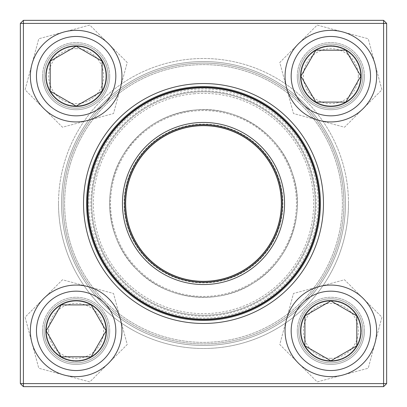 <?xml version="1.0" encoding="UTF-8"?>
<svg xmlns="http://www.w3.org/2000/svg" width="407" height="407" viewBox="0 0 407 407"><rect width="100%" height="100%" fill="white"/><g stroke="black" fill="none" stroke-linecap="round" stroke-linejoin="round"><path stroke-width="0.31" stroke-dasharray="2.04 1.53" d="M383.598 20.35L23.403 20.35L23.403 23.403L383.598 23.403L383.598 383.598L23.403 383.598L23.403 23.403L20.35 23.403L20.35 383.598L23.403 383.598L23.403 386.65L383.598 386.65L386.65 383.598L386.65 23.403L383.598 23.403L383.598 383.598L386.65 383.598L386.65 23.403L383.598 20.35L383.598 23.403L23.403 23.403L386.65 23.403L386.65 383.598L383.598 383.598L383.598 386.65L23.403 386.65L383.598 386.65L383.598 383.598L23.403 383.598L23.403 23.403L23.403 383.598L383.598 383.598L383.598 20.35L23.403 20.35L20.35 23.403L20.35 383.598L23.403 386.65L20.35 383.598L20.35 23.403L23.403 23.403L20.35 23.403L23.403 20.35L383.598 20.35L383.598 23.403L386.65 23.403L383.598 20.35L386.65 23.403M42.572 330.85A33.578 33.578 0 0 1 92.938 301.77A33.578 33.578 0 0 1 92.938 359.925A33.578 33.578 0 0 1 42.572 330.85A33.578 33.578 0 0 0 92.938 359.925A33.578 33.578 0 0 0 92.938 301.77A33.578 33.578 0 0 0 42.572 330.85M42.572 76.15A33.578 33.578 0 0 1 92.938 47.075A33.578 33.578 0 0 1 92.938 105.23A33.578 33.578 0 0 1 42.572 76.15A33.578 33.578 0 0 0 92.938 105.23A33.578 33.578 0 0 0 92.938 47.075A33.578 33.578 0 0 0 42.572 76.15M297.273 76.15A33.578 33.578 0 0 1 347.639 47.075A33.578 33.578 0 0 1 347.639 105.23A33.578 33.578 0 0 1 297.273 76.15A33.578 33.578 0 0 0 347.639 105.23A33.578 33.578 0 0 0 347.639 47.075A33.578 33.578 0 0 0 297.273 76.15M297.273 330.85A33.578 33.578 0 0 1 347.639 301.77A33.578 33.578 0 0 1 347.639 359.925A33.578 33.578 0 0 1 297.273 330.85A33.578 33.578 0 0 0 347.639 359.925A33.578 33.578 0 0 0 347.639 301.77A33.578 33.578 0 0 0 297.273 330.85M58.506 203.5A144.994 144.994 0 0 0 275.997 329.07A144.994 144.994 0 0 0 275.997 77.93A144.994 144.994 0 0 0 58.506 203.5M44.098 330.85A32.051 32.051 0 0 0 92.175 358.608A32.051 32.051 0 0 0 92.175 303.093A32.051 32.051 0 0 0 44.098 330.85A32.051 32.051 0 0 1 92.175 303.093A32.051 32.051 0 0 1 92.175 358.608A32.051 32.051 0 0 1 44.098 330.85M298.799 330.85A32.051 32.051 0 0 0 346.876 358.608A32.051 32.051 0 0 0 346.876 303.093A32.051 32.051 0 0 0 298.799 330.85A32.051 32.051 0 0 1 346.876 303.093A32.051 32.051 0 0 1 346.876 358.608A32.051 32.051 0 0 1 298.799 330.85M298.799 76.15A32.051 32.051 0 0 0 346.876 103.907A32.051 32.051 0 0 0 346.876 48.392A32.051 32.051 0 0 0 298.799 76.15A32.051 32.051 0 0 1 346.876 48.392A32.051 32.051 0 0 1 346.876 103.907A32.051 32.051 0 0 1 298.799 76.15M44.098 76.15A32.051 32.051 0 0 0 92.175 103.907A32.051 32.051 0 0 0 92.175 48.392A32.051 32.051 0 0 0 44.098 76.15A32.051 32.051 0 0 1 92.175 48.392A32.051 32.051 0 0 1 92.175 103.907A32.051 32.051 0 0 1 44.098 76.15M61.559 203.5A141.941 141.941 0 0 1 274.471 80.576A141.941 141.941 0 0 1 274.471 326.424A141.941 141.941 0 0 1 61.559 203.5A141.941 141.941 0 0 0 274.471 326.424A141.941 141.941 0 0 0 274.471 80.576A141.941 141.941 0 0 0 61.559 203.5M323.463 203.5A119.963 119.963 0 0 0 143.518 99.608A119.963 119.963 0 0 0 143.518 307.392A119.963 119.963 0 0 0 323.463 203.5A119.963 119.963 0 0 0 143.518 99.608A119.963 119.963 0 0 0 143.518 307.392A119.963 119.963 0 0 0 323.463 203.5M320.411 203.5A116.911 116.911 0 0 1 203.5 320.411A116.911 116.911 0 0 1 86.589 203.5A116.911 116.911 0 0 1 203.5 86.589A116.911 116.911 0 0 1 320.411 203.5A116.911 116.911 0 0 1 145.045 304.746A116.911 116.911 0 0 1 145.045 102.254A116.911 116.911 0 0 1 320.411 203.5A116.911 116.911 0 0 0 203.5 86.589A116.911 116.911 0 0 0 86.589 203.5A116.911 116.911 0 0 0 203.5 320.411A116.911 116.911 0 0 0 320.411 203.5M106.675 330.85A30.525 30.525 0 0 0 60.887 304.411A30.525 30.525 0 0 0 60.887 357.285A30.525 30.525 0 0 0 106.675 330.85A30.525 30.525 0 0 0 76.15 300.325A30.525 30.525 0 0 0 45.625 330.85A30.525 30.525 0 0 0 76.15 361.375A30.525 30.525 0 0 0 106.675 330.85M48.677 330.85A27.473 27.473 0 0 1 89.886 307.056A27.473 27.473 0 0 1 89.886 354.639A27.473 27.473 0 0 1 48.677 330.85M30.362 330.85A45.788 45.788 0 0 0 76.15 376.638A45.788 45.788 0 0 0 121.937 330.85A45.788 45.788 0 0 1 76.15 376.638A45.788 45.788 0 0 1 30.362 330.85M106.11 330.85A29.96 29.96 0 0 0 61.172 304.904A29.96 29.96 0 0 0 61.172 356.797A29.96 29.96 0 0 0 106.11 330.85M330.85 300.325A30.525 30.525 0 0 0 304.411 346.113A30.525 30.525 0 0 0 357.285 346.113A30.525 30.525 0 0 0 330.85 300.325A30.525 30.525 0 0 0 300.325 330.85A30.525 30.525 0 0 0 330.85 361.375A30.525 30.525 0 0 0 361.375 330.85A30.525 30.525 0 0 0 330.85 300.325M330.85 358.323A27.473 27.473 0 0 1 307.056 317.114A27.473 27.473 0 0 1 354.639 317.114A27.473 27.473 0 0 1 330.85 358.323M330.85 300.89A29.96 29.96 0 0 0 304.904 345.828A29.96 29.96 0 0 0 356.797 345.828A29.96 29.96 0 0 0 330.85 300.89M300.325 76.15A30.525 30.525 0 0 0 346.113 102.589A30.525 30.525 0 0 0 346.113 49.715A30.525 30.525 0 0 0 300.325 76.15A30.525 30.525 0 0 0 330.85 106.675A30.525 30.525 0 0 0 361.375 76.15A30.525 30.525 0 0 0 330.85 45.625A30.525 30.525 0 0 0 300.325 76.15M358.323 76.15A27.473 27.473 0 0 1 317.114 99.944A27.473 27.473 0 0 1 317.114 52.361A27.473 27.473 0 0 1 358.323 76.15M376.638 76.15A45.788 45.788 0 0 0 330.85 30.362A45.788 45.788 0 0 0 285.063 76.15A45.788 45.788 0 0 1 330.85 30.362A45.788 45.788 0 0 1 376.638 76.15M300.89 76.15A29.96 29.96 0 0 0 345.828 102.096A29.96 29.96 0 0 0 345.828 50.203A29.96 29.96 0 0 0 300.89 76.15M76.15 106.675A30.525 30.525 0 0 0 102.589 60.887A30.525 30.525 0 0 0 49.715 60.887A30.525 30.525 0 0 0 76.15 106.675A30.525 30.525 0 0 0 106.675 76.15A30.525 30.525 0 0 0 76.15 45.625A30.525 30.525 0 0 0 45.625 76.15A30.525 30.525 0 0 0 76.15 106.675M76.15 48.677A27.473 27.473 0 0 1 99.944 89.886A27.473 27.473 0 0 1 52.361 89.886A27.473 27.473 0 0 1 76.15 48.677M76.15 106.11A29.96 29.96 0 0 0 102.096 61.172A29.96 29.96 0 0 0 50.203 61.172A29.96 29.96 0 0 0 76.15 106.11M104.385 255.143A111.762 111.762 0 0 1 208.333 91.845A111.762 111.762 0 0 1 297.782 263.512A111.762 111.762 0 0 1 104.385 255.143A111.762 111.762 0 0 1 208.333 91.845A111.762 111.762 0 0 1 297.782 263.512A111.762 111.762 0 0 1 104.385 255.143A111.762 111.762 0 0 1 208.333 91.845A111.762 111.762 0 0 1 297.782 263.512A111.762 111.762 0 0 1 104.385 255.143M120.258 246.876A93.864 93.864 0 0 1 207.555 109.722A93.864 93.864 0 0 1 282.682 253.902A93.864 93.864 0 0 1 120.258 246.876A93.864 93.864 0 0 0 282.682 253.902A93.864 93.864 0 0 0 207.555 109.722A93.864 93.864 0 0 0 120.258 246.876A93.864 93.864 0 0 0 282.682 253.902A93.864 93.864 0 0 0 207.555 109.722A93.864 93.864 0 0 0 120.258 246.876M80.332 267.679A138.889 138.889 0 0 1 209.503 64.744A138.889 138.889 0 0 1 320.665 278.078A138.889 138.889 0 0 1 80.332 267.679M328.022 138.614A140.415 140.415 0 0 1 268.386 328.022A140.415 140.415 0 0 1 78.978 268.386A140.415 140.415 0 0 0 321.952 278.897A140.415 140.415 0 0 0 209.569 63.217A140.415 140.415 0 0 0 78.978 268.386A140.415 140.415 0 0 1 138.614 78.978A140.415 140.415 0 0 1 328.022 138.614M326.668 139.321A138.889 138.889 0 0 0 86.335 128.922A138.889 138.889 0 0 0 197.497 342.256A138.889 138.889 0 0 0 326.668 139.321M100.498 257.173A116.148 116.148 0 0 1 208.521 87.459A116.148 116.148 0 0 1 301.48 265.868A116.148 116.148 0 0 1 100.498 257.173M134.473 239.469A77.839 77.839 0 0 1 206.863 125.732A77.839 77.839 0 0 1 269.164 245.299A77.839 77.839 0 0 1 134.473 239.469M133.114 240.176A79.365 79.365 0 0 0 270.452 246.118A79.365 79.365 0 0 0 206.929 124.211A79.365 79.365 0 0 0 133.114 240.176M193.9 93.783A110.134 110.134 0 0 1 303.317 250.046A110.134 110.134 0 0 1 113.283 266.671A110.134 110.134 0 0 1 193.9 93.783M342.221 196.673A138.889 138.889 0 0 0 128.225 86.777A138.889 138.889 0 0 0 140.054 327.05A138.889 138.889 0 0 0 342.221 196.673M63.253 210.404A140.415 140.415 0 0 0 210.404 343.747A140.415 140.415 0 0 0 343.747 196.596A140.415 140.415 0 0 1 139.357 328.408A140.415 140.415 0 0 1 127.401 85.495A140.415 140.415 0 0 1 343.747 196.596A140.415 140.415 0 0 0 196.596 63.253A140.415 140.415 0 0 0 63.253 210.404M64.779 210.327A138.889 138.889 0 0 1 266.946 79.95A138.889 138.889 0 0 1 278.775 320.223A138.889 138.889 0 0 1 64.779 210.327M319.505 197.792A116.148 116.148 0 0 0 140.552 105.891A116.148 116.148 0 0 0 150.442 306.822A116.148 116.148 0 0 0 319.505 197.792A116.148 116.148 0 0 0 140.552 105.891A116.148 116.148 0 0 0 150.442 306.822A116.148 116.148 0 0 0 319.505 197.792M317.984 197.868A114.621 114.621 0 0 0 141.382 107.173A114.621 114.621 0 0 0 151.139 305.464A114.621 114.621 0 0 0 317.984 197.868M364.428 330.85A33.578 33.578 0 0 0 314.062 301.77A33.578 33.578 0 0 0 314.062 359.925A33.578 33.578 0 0 0 364.428 330.85A33.578 33.578 0 0 1 314.062 359.925A33.578 33.578 0 0 1 314.062 301.77A33.578 33.578 0 0 1 364.428 330.85M364.428 76.15A33.578 33.578 0 0 0 314.062 47.075A33.578 33.578 0 0 0 314.062 105.23A33.578 33.578 0 0 0 364.428 76.15A33.578 33.578 0 0 1 314.062 105.23A33.578 33.578 0 0 1 314.062 47.075A33.578 33.578 0 0 1 364.428 76.15M109.727 76.15A33.578 33.578 0 0 0 59.361 47.075A33.578 33.578 0 0 0 59.361 105.23A33.578 33.578 0 0 0 109.727 76.15A33.578 33.578 0 0 1 59.361 105.23A33.578 33.578 0 0 1 59.361 47.075A33.578 33.578 0 0 1 109.727 76.15M109.727 330.85A33.578 33.578 0 0 0 59.361 301.77A33.578 33.578 0 0 0 59.361 359.925A33.578 33.578 0 0 0 109.727 330.85A33.578 33.578 0 0 1 59.361 359.925A33.578 33.578 0 0 1 59.361 301.77A33.578 33.578 0 0 1 109.727 330.85M348.494 203.5A144.994 144.994 0 0 1 131.003 329.07A144.994 144.994 0 0 1 131.003 77.93A144.994 144.994 0 0 1 348.494 203.5M362.902 330.85A32.051 32.051 0 0 1 314.825 358.608A32.051 32.051 0 0 1 314.825 303.093A32.051 32.051 0 0 1 362.902 330.85A32.051 32.051 0 0 0 314.825 303.093A32.051 32.051 0 0 0 314.825 358.608A32.051 32.051 0 0 0 362.902 330.85M108.201 330.85A32.051 32.051 0 0 1 60.124 358.608A32.051 32.051 0 0 1 60.124 303.093A32.051 32.051 0 0 1 108.201 330.85A32.051 32.051 0 0 0 60.124 303.093A32.051 32.051 0 0 0 60.124 358.608A32.051 32.051 0 0 0 108.201 330.85M108.201 76.15A32.051 32.051 0 0 1 60.124 103.907A32.051 32.051 0 0 1 60.124 48.392A32.051 32.051 0 0 1 108.201 76.15A32.051 32.051 0 0 0 60.124 48.392A32.051 32.051 0 0 0 60.124 103.907A32.051 32.051 0 0 0 108.201 76.15M362.902 76.15A32.051 32.051 0 0 1 314.825 103.907A32.051 32.051 0 0 1 314.825 48.392A32.051 32.051 0 0 1 362.902 76.15A32.051 32.051 0 0 0 314.825 48.392A32.051 32.051 0 0 0 314.825 103.907A32.051 32.051 0 0 0 362.902 76.15M345.441 203.5A141.941 141.941 0 0 0 132.529 80.576A141.941 141.941 0 0 0 132.529 326.424A141.941 141.941 0 0 0 345.441 203.5A141.941 141.941 0 0 1 132.529 326.424A141.941 141.941 0 0 1 132.529 80.576A141.941 141.941 0 0 1 345.441 203.5M83.537 203.5A119.963 119.963 0 0 1 263.482 99.608A119.963 119.963 0 0 1 263.482 307.392A119.963 119.963 0 0 1 83.537 203.5M23.403 386.65L23.403 383.598L20.35 383.598L23.403 383.598L23.403 386.65L20.35 383.598M23.403 20.35L23.403 23.403L23.403 20.35L20.35 23.403M386.65 383.598L383.598 383.598L383.598 386.65L386.65 383.598L383.598 386.65M361.808 67.857A32.051 32.051 0 0 0 308.185 53.49A32.051 32.051 0 0 0 322.553 107.112A32.051 32.051 0 0 0 361.808 67.857A32.051 32.051 0 0 1 322.553 107.112A32.051 32.051 0 0 1 308.185 53.49A32.051 32.051 0 0 1 361.808 67.857M318.996 120.38A45.788 45.788 0 0 1 298.473 43.773A45.788 45.788 0 0 1 375.076 64.301A45.788 45.788 0 0 1 318.996 120.38L293.462 113.538L279.777 62.469L317.165 25.081L368.233 38.767L381.919 89.835L344.531 127.223L293.462 113.538L279.777 62.469L317.165 25.081L368.233 38.767L381.919 89.835L344.531 127.223L318.996 120.38A45.788 45.788 0 0 1 298.473 43.773A45.788 45.788 0 0 1 375.076 64.301A45.788 45.788 0 0 1 318.996 120.38M360.332 68.254A30.525 30.525 0 0 0 309.264 54.569A30.525 30.525 0 0 0 322.949 105.637A30.525 30.525 0 0 0 360.332 68.254A30.525 30.525 0 0 1 322.949 105.637A30.525 30.525 0 0 1 309.264 54.569A30.525 30.525 0 0 1 360.332 68.254M67.857 45.192A32.051 32.051 0 0 0 53.49 98.815A32.051 32.051 0 0 0 107.112 84.447A32.051 32.051 0 0 0 67.857 45.192A32.051 32.051 0 0 1 107.112 84.447A32.051 32.051 0 0 1 53.49 98.815A32.051 32.051 0 0 1 67.857 45.192M120.38 88.004A45.788 45.788 0 0 1 43.773 108.527A45.788 45.788 0 0 1 64.301 31.924A45.788 45.788 0 0 1 120.38 88.004L113.538 113.538L62.469 127.223L25.081 89.835L38.767 38.767L89.835 25.081L127.223 62.469L113.538 113.538L62.469 127.223L25.081 89.835L38.767 38.767L89.835 25.081L127.223 62.469L120.38 88.004A45.788 45.788 0 0 1 43.773 108.527A45.788 45.788 0 0 1 64.301 31.924A45.788 45.788 0 0 1 120.38 88.004M68.254 46.668A30.525 30.525 0 0 0 54.569 97.736A30.525 30.525 0 0 0 105.637 84.051A30.525 30.525 0 0 0 68.254 46.668A30.525 30.525 0 0 1 105.637 84.051A30.525 30.525 0 0 1 54.569 97.736A30.525 30.525 0 0 1 68.254 46.668M45.192 339.143A32.051 32.051 0 0 0 98.815 353.51A32.051 32.051 0 0 0 84.447 299.888A32.051 32.051 0 0 0 45.192 339.143A32.051 32.051 0 0 1 84.447 299.888A32.051 32.051 0 0 1 98.815 353.51A32.051 32.051 0 0 1 45.192 339.143M88.004 286.62A45.788 45.788 0 0 1 108.527 363.227A45.788 45.788 0 0 1 31.924 342.699A45.788 45.788 0 0 1 88.004 286.62L113.538 293.462L127.223 344.531L89.835 381.919L38.767 368.233L25.081 317.165L62.469 279.777L113.538 293.462L127.223 344.531L89.835 381.919L38.767 368.233L25.081 317.165L62.469 279.777L88.004 286.62A45.788 45.788 0 0 1 108.527 363.227A45.788 45.788 0 0 1 31.924 342.699A45.788 45.788 0 0 1 88.004 286.62M46.668 338.746A30.525 30.525 0 0 0 97.736 352.431A30.525 30.525 0 0 0 84.051 301.363A30.525 30.525 0 0 0 46.668 338.746A30.525 30.525 0 0 1 84.051 301.363A30.525 30.525 0 0 1 97.736 352.431A30.525 30.525 0 0 1 46.668 338.746M339.143 361.808A32.051 32.051 0 0 0 353.51 308.185A32.051 32.051 0 0 0 299.888 322.553A32.051 32.051 0 0 0 339.143 361.808A32.051 32.051 0 0 1 299.888 322.553A32.051 32.051 0 0 1 353.51 308.185A32.051 32.051 0 0 1 339.143 361.808M286.62 318.996A45.788 45.788 0 0 1 363.227 298.473A45.788 45.788 0 0 1 342.699 375.076A45.788 45.788 0 0 1 286.62 318.996L293.462 293.462L344.531 279.777L381.919 317.165L368.233 368.233L317.165 381.919L279.777 344.531L293.462 293.462L344.531 279.777L381.919 317.165L368.233 368.233L317.165 381.919L279.777 344.531L286.62 318.996A45.788 45.788 0 0 1 363.227 298.473A45.788 45.788 0 0 1 342.699 375.076A45.788 45.788 0 0 1 286.62 318.996M338.746 360.332A30.525 30.525 0 0 0 352.431 309.264A30.525 30.525 0 0 0 301.363 322.949A30.525 30.525 0 0 0 338.746 360.332A30.525 30.525 0 0 1 301.363 322.949A30.525 30.525 0 0 1 352.431 309.264A30.525 30.525 0 0 1 338.746 360.332M36.467 330.85A39.683 39.683 0 0 1 95.991 296.484A39.683 39.683 0 0 1 95.991 365.216A39.683 39.683 0 0 1 36.467 330.85M330.85 370.533A39.683 39.683 0 0 1 296.484 311.009A39.683 39.683 0 0 1 365.216 311.009A39.683 39.683 0 0 1 330.85 370.533M370.533 76.15A39.683 39.683 0 0 1 311.009 110.516A39.683 39.683 0 0 1 311.009 41.784A39.683 39.683 0 0 1 370.533 76.15M76.15 36.467A39.683 39.683 0 0 1 110.516 95.991A39.683 39.683 0 0 1 41.784 95.991A39.683 39.683 0 0 1 76.15 36.467M103.576 255.565A112.678 112.678 0 0 0 298.555 264.006A112.678 112.678 0 0 0 208.369 90.929A112.678 112.678 0 0 0 103.576 255.565M134.335 239.54A77.991 77.991 0 0 1 206.873 125.58A77.991 77.991 0 0 1 269.292 245.38A77.991 77.991 0 0 1 134.335 239.54M121.072 246.454A92.949 92.949 0 0 1 207.519 110.638A92.949 92.949 0 0 1 281.914 253.408A92.949 92.949 0 0 1 121.072 246.454M195.319 109.992C237.062 105.459 280.148 133.689 292.511 173.718C306.73 213.126 289.306 261.599 253.24 283.099C218.106 306.089 166.901 300.503 137.708 270.446C107.153 241.789 100.671 190.69 123.041 155.159C139.927 128.566 164.016 113.512 195.319 109.992"/><path stroke-width="0.61" d="M23.403 20.35L383.598 20.35L386.65 23.403L386.65 383.598L383.598 383.598L383.598 23.403L23.403 23.403L23.403 383.598L383.598 383.598L383.598 386.65L23.403 386.65L23.403 383.598L20.35 383.598L20.35 23.403L23.403 20.35L23.403 23.403L20.35 23.403M83.537 203.5A119.963 119.963 0 0 1 263.482 99.608A119.963 119.963 0 0 1 263.482 307.392A119.963 119.963 0 0 1 83.537 203.5M86.589 203.5A116.911 116.911 0 0 0 261.955 304.746A116.911 116.911 0 0 0 261.955 102.254A116.911 116.911 0 0 0 86.589 203.5M383.598 386.65L386.65 383.598M383.598 20.35L383.598 23.403L386.65 23.403M20.35 383.598L23.403 386.65M46.189 330.85A29.96 29.96 0 0 1 91.132 304.904A29.96 29.96 0 0 1 91.132 356.797A29.96 29.96 0 0 1 46.189 330.85L61.172 304.904L91.132 304.904L106.11 330.85L91.132 356.797L61.172 356.797L46.189 330.85L61.172 356.797L91.132 356.797L106.11 330.85L91.132 304.904L61.172 304.904L46.189 330.85M121.937 330.85A45.788 45.788 0 0 0 76.15 285.063A45.788 45.788 0 0 0 30.362 330.85A45.788 45.788 0 0 1 76.15 285.063A45.788 45.788 0 0 1 121.937 330.85A45.788 45.788 0 0 1 53.256 370.502A45.788 45.788 0 0 1 53.256 291.193A45.788 45.788 0 0 1 121.937 330.85A45.788 45.788 0 0 1 53.256 370.502A45.788 45.788 0 0 1 53.256 291.193A45.788 45.788 0 0 1 121.937 330.85M330.85 360.811A29.96 29.96 0 0 1 304.904 315.868A29.96 29.96 0 0 1 356.797 315.868A29.96 29.96 0 0 1 330.85 360.811L304.904 345.828L304.904 315.868L330.85 300.89L356.797 315.868L356.797 345.828L330.85 360.811L356.797 345.828L356.797 315.868L330.85 300.89L304.904 315.868L304.904 345.828L330.85 360.811M330.85 285.063A45.788 45.788 0 0 0 285.063 330.85A45.788 45.788 0 0 0 330.85 376.638A45.788 45.788 0 0 0 376.638 330.85A45.788 45.788 0 0 0 330.85 285.063A45.788 45.788 0 0 1 370.502 353.744A45.788 45.788 0 0 1 291.193 353.744A45.788 45.788 0 0 1 330.85 285.063A45.788 45.788 0 0 1 370.502 353.744A45.788 45.788 0 0 1 291.193 353.744A45.788 45.788 0 0 1 330.85 285.063A45.788 45.788 0 0 0 285.063 330.85A45.788 45.788 0 0 0 330.85 376.638A45.788 45.788 0 0 0 376.638 330.85A45.788 45.788 0 0 0 330.85 285.063M360.811 76.15A29.96 29.96 0 0 1 315.868 102.096A29.96 29.96 0 0 1 315.868 50.203A29.96 29.96 0 0 1 360.811 76.15L345.828 102.096L315.868 102.096L300.89 76.15L315.868 50.203L345.828 50.203L360.811 76.15L345.828 50.203L315.868 50.203L300.89 76.15L315.868 102.096L345.828 102.096L360.811 76.15M285.063 76.15A45.788 45.788 0 0 0 330.85 121.937A45.788 45.788 0 0 0 376.638 76.15A45.788 45.788 0 0 1 330.85 121.937A45.788 45.788 0 0 1 285.063 76.15A45.788 45.788 0 0 1 353.744 36.498A45.788 45.788 0 0 1 353.744 115.807A45.788 45.788 0 0 1 285.063 76.15A45.788 45.788 0 0 1 353.744 36.498A45.788 45.788 0 0 1 353.744 115.807A45.788 45.788 0 0 1 285.063 76.15M76.15 46.189A29.96 29.96 0 0 1 102.096 91.132A29.96 29.96 0 0 1 50.203 91.132A29.96 29.96 0 0 1 76.15 46.189L102.096 61.172L102.096 91.132L76.15 106.11L50.203 91.132L50.203 61.172L76.15 46.189L50.203 61.172L50.203 91.132L76.15 106.11L102.096 91.132L102.096 61.172L76.15 46.189M76.15 121.937A45.788 45.788 0 0 0 121.937 76.15A45.788 45.788 0 0 0 76.15 30.362A45.788 45.788 0 0 0 30.362 76.15A45.788 45.788 0 0 0 76.15 121.937A45.788 45.788 0 0 1 36.498 53.256A45.788 45.788 0 0 1 115.807 53.256A45.788 45.788 0 0 1 76.15 121.937A45.788 45.788 0 0 1 36.498 53.256A45.788 45.788 0 0 1 115.807 53.256A45.788 45.788 0 0 1 76.15 121.937A45.788 45.788 0 0 0 121.937 76.15A45.788 45.788 0 0 0 76.15 30.362A45.788 45.788 0 0 0 30.362 76.15A45.788 45.788 0 0 0 76.15 121.937M131.629 240.949A81.044 81.044 0 0 1 207.005 122.532A81.044 81.044 0 0 1 271.871 247.018A81.044 81.044 0 0 1 131.629 240.949M133.521 239.962A78.907 78.907 0 0 1 206.909 124.664A78.907 78.907 0 0 1 270.065 245.869A78.907 78.907 0 0 1 133.521 239.962M134.335 239.54A77.991 77.991 0 0 1 206.873 125.58A77.991 77.991 0 0 1 269.292 245.38A77.991 77.991 0 0 1 134.335 239.54M100.498 257.173A116.148 116.148 0 0 1 149.827 100.498A116.148 116.148 0 0 1 306.502 149.827A116.148 116.148 0 0 1 257.173 306.502A116.148 116.148 0 0 1 100.498 257.173A116.148 116.148 0 0 1 149.827 100.498A116.148 116.148 0 0 1 306.502 149.827A116.148 116.148 0 0 1 257.173 306.502A116.148 116.148 0 0 1 100.498 257.173M115.832 330.85A39.683 39.683 0 0 0 56.308 296.484A39.683 39.683 0 0 0 56.308 365.216A39.683 39.683 0 0 0 115.832 330.85M330.85 291.168A39.683 39.683 0 0 0 296.484 350.692A39.683 39.683 0 0 0 365.216 350.692A39.683 39.683 0 0 0 330.85 291.168M291.168 76.15A39.683 39.683 0 0 0 350.692 110.516A39.683 39.683 0 0 0 350.692 41.784A39.683 39.683 0 0 0 291.168 76.15M76.15 115.832A39.683 39.683 0 0 0 110.516 56.308A39.683 39.683 0 0 0 41.784 56.308A39.683 39.683 0 0 0 76.15 115.832M306.095 150.041A115.69 115.69 0 0 0 150.041 100.905A115.69 115.69 0 0 0 100.905 256.959A115.69 115.69 0 0 0 256.959 306.095A115.69 115.69 0 0 0 306.095 150.041M134.473 239.469A77.839 77.839 0 0 1 206.863 125.732A77.839 77.839 0 0 1 269.164 245.299A77.839 77.839 0 0 1 134.473 239.469"/></g></svg>
